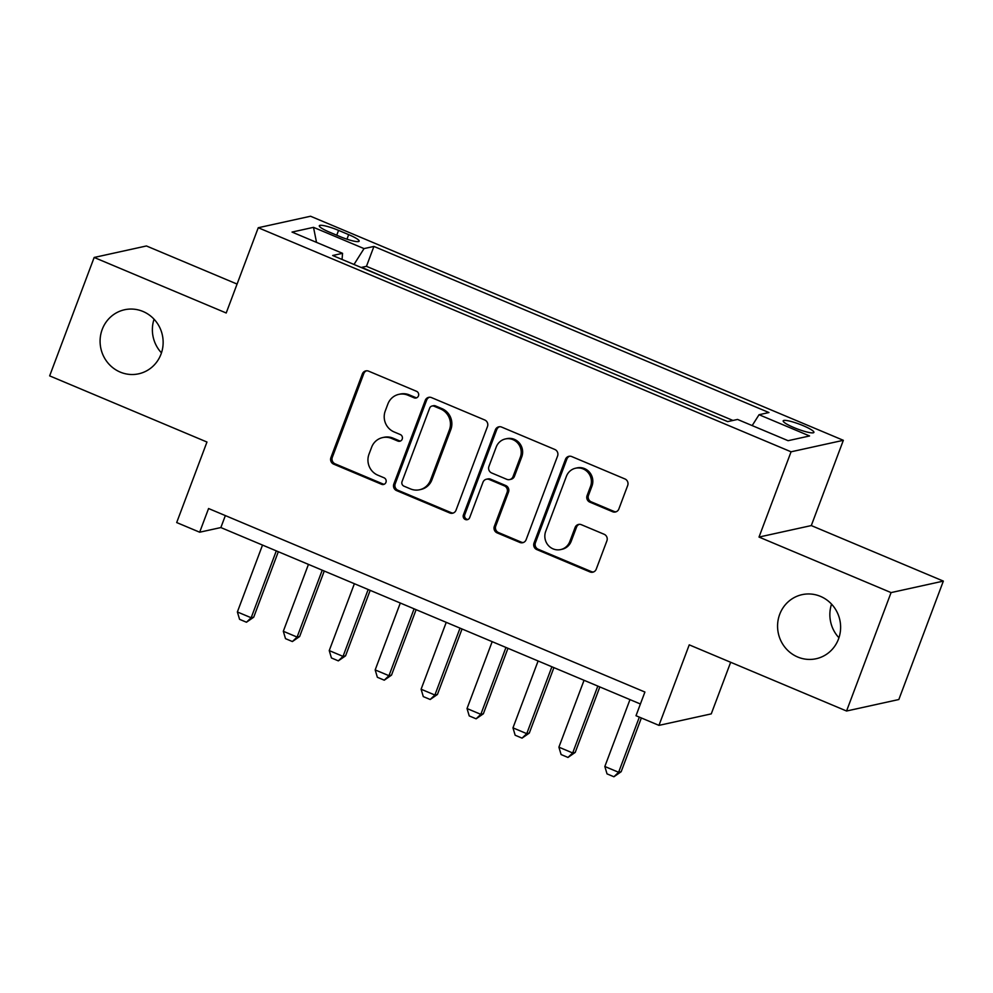 <?xml version="1.0" encoding="UTF-8"?>
<svg xmlns="http://www.w3.org/2000/svg" width="993" height="993" viewBox="0 0 993 993"><rect width="100%" height="100%" fill="white"/><g stroke="black" fill="none" stroke-linecap="round" stroke-linejoin="round"><path stroke-width="1.49" d="M418.463 395.884A3.525 3.376 -102.4 0 0 416.526 391.304L368.626 371.159A5.027 4.828 -102.4 0 0 362.371 373.914L330.917 457.599A5.027 4.828 -102.4 0 0 333.673 464.141L381.573 484.286A3.525 3.376 -102.4 0 0 385.954 482.362A3.525 3.376 -102.4 0 0 384.03 477.782L377.824 475.175A16.099 15.441 -102.4 0 1 368.986 454.223L371.618 447.26A16.099 15.441 -102.4 0 1 382.578 437.603A16.099 15.441 -102.4 0 1 391.627 438.447L397.833 441.053A3.525 3.376 -102.4 0 0 402.215 439.129A3.525 3.376 -102.4 0 0 400.278 434.537L394.084 431.93A16.099 15.441 -102.4 0 1 385.247 410.99L387.866 404.014A16.099 15.441 -102.4 0 1 398.838 394.358A16.099 15.441 -102.4 0 1 407.887 395.202L414.081 397.808A3.525 3.376 -102.4 0 0 418.463 395.884M779.704 614.332A32.794 31.466 -102.4 0 0 785.252 647.684A32.794 31.466 -102.4 0 0 816.147 658.731A32.794 31.466 -102.4 0 0 838.489 639.058A32.794 31.466 -102.4 0 0 832.941 605.718A32.794 31.466 -102.4 0 0 802.059 594.658A32.794 31.466 -102.4 0 0 779.704 614.332M831.538 604.116A32.794 31.466 -102.4 0 0 838.948 637.779M102.217 329.415A32.794 31.466 -102.4 0 0 107.778 362.768A32.794 31.466 -102.4 0 0 138.66 373.815A32.794 31.466 -102.4 0 0 161.015 354.141A32.794 31.466 -102.4 0 0 155.454 320.801A32.794 31.466 -102.4 0 0 124.572 309.754A32.794 31.466 -102.4 0 0 102.217 329.415M154.052 319.2A32.794 31.466 -102.4 0 0 161.462 352.863M803.064 425.625A16.397 2.594 20.6 0 0 783.192 420.858A16.397 2.594 20.6 0 0 794.028 427.623A16.397 2.594 20.6 0 0 813.9 432.389A16.397 2.594 20.6 0 0 803.064 425.625M612.607 511.73A5.027 4.828 -102.4 0 0 618.862 508.975L627.688 485.49A5.027 4.828 -102.4 0 0 624.932 478.949L571.732 456.569A5.027 4.828 -102.4 0 0 565.476 459.325L534.023 543.01A5.027 4.828 -102.4 0 0 536.779 549.563L589.979 571.931A5.027 4.828 -102.4 0 0 596.234 569.175L606.897 540.825A5.027 4.828 -102.4 0 0 604.141 534.271L581.364 524.701A5.027 4.828 -102.4 0 0 575.108 527.457L569.821 541.52A13.455 12.909 -102.4 0 1 547.987 545.058A13.455 12.909 -102.4 0 1 545.703 531.367L566.42 476.28A13.455 12.909 -102.4 0 1 588.253 472.742A13.455 12.909 -102.4 0 1 590.537 486.421L587.086 495.606A5.027 4.828 -102.4 0 0 589.842 502.148L612.607 511.73L614.022 511.42A5.027 4.828 -102.4 0 0 616.132 511.78M237.079 284.072L146.443 245.966L94.161 257.46L49.65 375.875L206.966 442.034L176.692 522.554L199.667 532.211L208.567 508.528L644.904 692.034L636.004 715.717L658.967 725.374L711.261 713.88L730.662 662.281M891.069 592.598L943.35 581.104L811.293 525.57L759.012 537.064L891.069 592.598L846.557 711.013L689.241 644.854L658.967 725.374M759.012 537.064L791.061 451.803L258.254 227.732L310.548 216.238L843.342 440.309L791.061 451.803M94.161 257.46L226.205 312.994L258.254 227.732M487.476 426.531A5.027 4.828 -102.4 0 0 484.721 419.977L431.521 397.61A5.027 4.828 -102.4 0 0 425.265 400.365L393.811 484.05A5.027 4.828 -102.4 0 0 396.567 490.592L449.767 512.971A5.027 4.828 -102.4 0 0 456.023 510.216L487.476 426.531M501.626 427.089L554.826 449.469A5.027 4.828 -102.4 0 1 557.582 456.01L526.129 539.696A5.027 4.828 -102.4 0 1 519.873 542.451L497.108 532.881A5.027 4.828 -102.4 0 1 494.34 526.327L507.1 492.391A5.027 4.828 -102.4 0 0 504.345 485.85L489.239 479.495A5.027 4.828 -102.4 0 0 482.983 482.25L469.701 517.576A3.525 3.376 -102.4 0 1 463.992 518.507A3.525 3.376 -102.4 0 1 463.396 514.933L495.37 429.845A5.027 4.828 -102.4 0 1 501.626 427.089M943.35 581.104L898.839 699.519L846.557 711.013M710.231 414.292L683.122 402.885M664.305 394.966L637.183 383.571M618.378 375.652L591.257 364.245M572.44 356.338L545.331 344.931M526.513 337.024L499.392 325.617M480.575 317.71L453.466 306.303M434.649 298.384L407.093 286.803M329.8 232.3L339.904 236.545A15.888 2.52 20.6 0 0 359.156 241.175A15.888 2.52 20.6 0 0 348.667 234.621L338.563 230.376A15.888 2.52 20.6 0 0 319.312 225.746A15.888 2.52 20.6 0 0 329.8 232.3M752.173 425.587L759.049 414.714L768.942 412.542L373.927 246.425L364.034 248.598L353.992 264.473M759.049 414.714L809.568 435.964L788.094 440.693L737.563 419.443L727.67 421.615L332.667 255.499L342.56 253.327L292.029 232.077L313.515 227.347L364.034 248.598M732.971 420.461L366.454 266.323L361.713 267.353L388.722 279.07M811.293 525.57L843.342 440.309M199.667 532.211L220.856 527.556L640.411 704M225.361 515.59L220.856 527.556M366.454 266.323L373.927 246.425M342.051 259.446L342.56 253.327M316.531 242.379L313.515 227.347M416.75 397.759A3.525 3.376 -102.4 0 1 415.496 397.498L409.302 394.891A16.099 15.441 -102.4 0 0 400.253 394.047L398.838 394.358M382.578 437.603L383.993 437.292A16.099 15.441 -102.4 0 1 393.042 438.136L399.248 440.743A3.525 3.376 -102.4 0 0 400.502 441.004M366.516 370.799A5.027 4.828 -102.4 0 0 363.786 373.604L332.332 457.289A5.027 4.828 -102.4 0 0 335.088 463.83L382.988 483.976A3.525 3.376 -102.4 0 0 384.241 484.236M429.41 397.25A5.027 4.828 -102.4 0 0 426.68 400.055L395.226 483.74A5.027 4.828 -102.4 0 0 397.982 490.281L451.182 512.661A5.027 4.828 -102.4 0 0 453.292 513.021M434.028 406.199A3.525 3.376 -102.4 0 0 429.659 408.135L402.041 481.593A3.525 3.376 -102.4 0 0 403.977 486.173L410.506 488.916A16.099 15.441 -102.4 0 0 419.567 489.76A16.099 15.441 -102.4 0 0 430.528 480.103L449.407 429.895A16.099 15.441 -102.4 0 0 440.569 408.955L434.028 406.199L435.443 405.889A3.525 3.376 -102.4 0 0 433.469 405.703L432.054 406.013M419.567 489.76L420.97 489.45A16.099 15.441 -102.4 0 0 431.943 479.793L430.528 480.103M435.443 405.889L441.984 408.644A16.099 15.441 -102.4 0 1 450.822 429.584L431.943 479.793M486.409 479.234L487.824 478.924A5.027 4.828 -102.4 0 1 490.654 479.185L505.76 485.54A5.027 4.828 -102.4 0 1 508.515 492.081L495.755 526.017A5.027 4.828 -102.4 0 0 498.523 532.558L521.288 542.141A5.027 4.828 -102.4 0 0 523.398 542.501M499.516 426.729A5.027 4.828 -102.4 0 0 496.785 429.535L464.798 514.61A3.525 3.376 -102.4 0 0 467.988 519.463M520.344 457.177A13.455 12.909 -102.4 0 0 505.387 438.956A13.455 12.909 -102.4 0 0 496.227 447.024L488.928 466.437A5.027 4.828 -102.4 0 0 491.684 472.978L506.79 479.334A5.027 4.828 -102.4 0 0 513.046 476.578L520.344 457.177L521.759 456.854A13.455 12.909 -102.4 0 0 506.802 438.645L505.387 438.956M509.62 479.594L511.035 479.284A5.027 4.828 -102.4 0 0 514.461 476.268L513.046 476.578M521.759 456.854L514.461 476.268M575.58 468.212L576.995 467.902A13.455 12.909 -102.4 0 1 591.952 486.111L588.501 495.296A5.027 4.828 -102.4 0 0 591.257 501.837L614.022 511.42M560.66 549.588L562.075 549.278A13.455 12.909 -102.4 0 0 571.236 541.21L569.821 541.52M579.254 524.341A5.027 4.828 -102.4 0 0 576.523 527.146L571.236 541.21M569.622 456.209A5.027 4.828 -102.4 0 0 566.891 459.014L535.438 542.699A5.027 4.828 -102.4 0 0 538.194 549.253L591.394 571.62A5.027 4.828 -102.4 0 0 593.504 571.98M262.524 545.07L237.377 611.961L251.167 617.758L276.302 550.867M253.712 617.199L246.463 622.226L251.167 617.758L253.712 617.199L278.313 551.723M246.463 622.226L239.574 619.334L237.377 611.961M308.451 564.396L283.315 631.275L297.093 637.072L322.228 570.193M299.638 636.513L292.389 641.552L297.093 637.072L299.638 636.513L324.252 571.037M292.389 641.552L285.5 638.648L283.315 631.275M354.389 583.71L329.242 650.589L343.019 656.385L368.167 589.507M345.564 655.827L338.328 660.866L343.019 656.385L345.564 655.827L370.178 590.351M338.328 660.866L331.439 657.962L329.242 650.589M400.316 603.024L375.18 669.915L388.958 675.699L414.093 608.821M391.503 675.141L384.254 680.18L388.958 675.699L391.503 675.141L416.117 609.665M384.254 680.18L377.365 677.288L375.18 669.915M446.242 622.338L421.106 689.229L434.884 695.026L460.032 628.135M437.429 694.467L430.192 699.494L434.884 695.026L437.429 694.467L462.043 628.979M430.192 699.494L423.291 696.602L421.106 689.229M492.18 641.652L467.033 708.543L480.823 714.339L505.958 647.448M483.355 713.781L476.119 718.808L480.823 714.339L483.355 713.781L507.969 648.305M476.119 718.808L469.23 715.916L467.033 708.543M538.107 660.978L512.971 727.857L526.749 733.653L551.885 666.775M529.294 733.095L522.045 738.134L526.749 733.653L529.294 733.095L553.908 667.619M522.045 738.134L515.156 735.23L512.971 727.857M584.045 680.292L558.898 747.17L572.676 752.967L597.823 686.089M575.22 752.409L567.984 757.448L572.676 752.967L575.22 752.409L599.834 686.933M567.984 757.448L561.095 754.543L558.898 747.17M629.972 699.606L604.836 766.497L618.614 772.281L639.343 717.12M621.159 771.722L613.91 776.762L618.614 772.281L621.159 771.722L641.354 717.976M613.91 776.762L607.021 773.87L604.836 766.497M336.739 235.217L338.563 230.376M346.954 239.201L348.667 234.621M409.302 394.891L407.887 395.202M399.248 440.743L397.833 441.053M393.042 438.136L391.627 438.447M382.988 483.976L381.573 484.286M335.088 463.83L333.673 464.141M332.332 457.289L330.917 457.599M363.786 373.604L362.371 373.914M415.496 397.498L414.081 397.808M451.182 512.661L449.767 512.971M397.982 490.281L396.567 490.592M395.226 483.74L393.811 484.05M426.68 400.055L425.265 400.365M450.822 429.584L449.407 429.895M441.984 408.644L440.569 408.955M521.288 542.141L519.873 542.451M498.523 532.558L497.108 532.881M495.755 526.017L494.34 526.327M508.515 492.081L507.1 492.391M505.76 485.54L504.345 485.85M490.654 479.185L489.239 479.495M464.798 514.61L463.396 514.933M496.785 429.535L495.37 429.845M591.257 501.837L589.842 502.148M588.501 495.296L587.086 495.606M591.952 486.111L590.537 486.421M576.523 527.146L575.108 527.457M591.394 571.62L589.979 571.931M538.194 549.253L536.779 549.563M535.438 542.699L534.023 543.01M566.891 459.014L565.476 459.325"/></g></svg>

